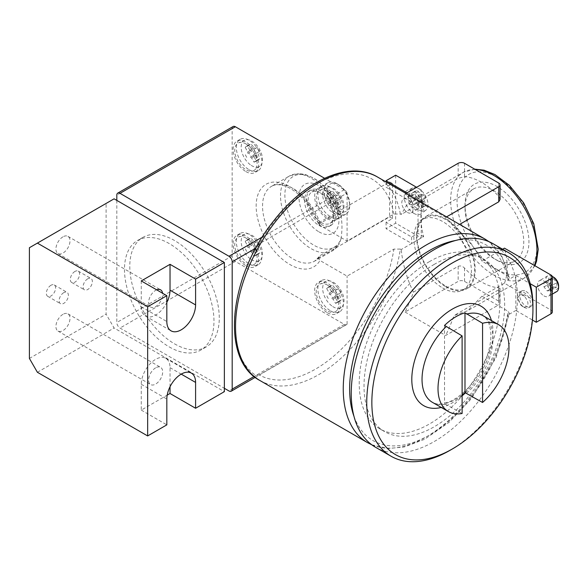 <?xml version="1.0" encoding="UTF-8"?>
<svg xmlns="http://www.w3.org/2000/svg" width="588" height="588" viewBox="0 0 588 588"><rect width="100%" height="100%" fill="white"/><g stroke="black" fill="none" stroke-linecap="round" stroke-linejoin="round"><path stroke-width="0.44" stroke-dasharray="2.94 2.21" d="M449.842 450.415A117.519 67.848 120 0 0 532.934 306.495M375.578 447.292A117.519 67.848 120 0 0 493.097 379.444A117.519 67.848 120 0 0 493.097 243.748M520.747 294.287L524.731 296.58C529.009 302.423 529.009 305.966 524.731 307.223L520.747 304.922L517.719 297.704L520.747 294.287A7.1 4.101 -120 0 1 524.731 296.58M259.881 380.495A117.519 67.848 120 0 0 343.267 356.152A117.519 67.848 120 0 0 400.34 249.084L401.178 249.569L423.676 236.582A61.02 35.229 -120 0 1 423.676 201.522L418.039 198.274L411.644 201.963L386.073 187.197L392.468 183.507L389.594 181.846L318.38 222.962L318.468 223.837L319.982 225.432L347.082 241.08L393.886 214.054L400.34 214.025L401.178 214.51L406.653 205.058L413.438 204.198A117.519 67.848 120 0 0 405.073 193.944L445.66 217.376A117.519 67.848 -60 0 1 454.024 227.629C466.438 237.302 475.751 248.474 481.954 261.146L508.047 276.206L509.326 277.771L507.988 279.932L515.838 275.397L515.838 310.457L532.434 320.041M405.073 312.037L445.66 335.476L498.734 304.834A4.52 2.609 0 0 0 500.057 302.989A4.52 2.609 0 0 0 498.734 301.144L464.542 281.395A4.52 2.609 0 0 0 458.148 281.395L405.073 312.037A117.519 67.848 120 0 0 413.438 292.133C406.977 279.028 402.89 264.843 401.178 249.569M552.316 311.934A4.52 2.609 0 0 0 550.993 310.089L504.445 283.218L481.954 296.205L467.673 310.743L454.024 315.565A117.519 67.848 -60 0 1 445.66 335.476M481.954 296.205L508.047 311.265L509.333 313.323L507.988 314.992L515.838 310.457M502.593 249.231L481.954 261.146M504.445 283.218A61.02 35.229 -120 0 0 504.445 248.158M413.438 292.133L458.148 266.313C460.404 265.497 462.535 266.085 464.542 268.091A61.02 35.229 -120 0 0 481.638 282.042A61.02 35.229 -120 0 0 498.734 287.833L500.057 288.465L498.734 289.752L454.024 315.565M423.676 201.522L401.178 214.51M500.057 199.413L498.734 196.355A61.02 35.229 -120 0 0 464.542 176.606L458.148 178.384L413.438 204.198M459.603 224.41L454.024 227.629M400.34 249.084L393.886 249.114L347.082 276.139L319.982 260.491L318.38 258.022L320.239 255.486L338.196 245.123L339.526 243.594L332.61 250.753A43.167 24.924 -120 0 0 338.196 245.123M423.676 236.582L418.039 233.333L411.644 237.023L386.073 222.257L392.468 218.567L389.594 216.906L318.38 258.022M233.091 126.523A4.52 2.609 -120 0 0 232.157 128.596L232.157 255.912A4.52 2.609 -120 0 0 235.354 261.454L344.34 324.37A4.52 2.609 -120 0 0 346.597 324.598A4.52 2.609 -120 0 0 347.082 324.15L259.212 374.887A112.999 65.239 120 0 0 339.019 351.426A112.999 65.239 120 0 0 393.886 249.114M347.082 241.08L347.082 193.062L259.212 243.799L255.824 248.151A115.307 66.569 120 0 0 255.824 375.475L259.212 374.887M347.082 193.062A4.52 2.609 -120 0 0 344.34 189.674L324.591 178.274M249.128 169.763A18.081 10.437 -120 0 0 258.169 170.66A18.081 10.437 -120 0 0 258.169 149.778A18.081 10.437 -120 0 0 240.088 139.341A18.081 10.437 -120 0 0 237.317 153.828A18.081 10.437 -120 0 0 249.128 169.763M249.128 263.865A18.081 10.437 -120 0 0 258.169 264.762A18.081 10.437 -120 0 0 258.169 243.888A18.081 10.437 -120 0 0 240.088 233.451A18.081 10.437 -120 0 0 237.317 247.938A18.081 10.437 -120 0 0 249.128 263.865M330.625 216.818A18.081 10.437 -120 0 0 339.666 217.707A18.081 10.437 -120 0 0 339.666 196.833A18.081 10.437 -120 0 0 321.585 186.396A18.081 10.437 -120 0 0 318.814 200.883A18.081 10.437 -120 0 0 330.625 216.818M330.625 310.92A18.081 10.437 -120 0 0 339.666 311.816A18.081 10.437 -120 0 0 339.666 290.942A18.081 10.437 -120 0 0 321.585 280.505A18.081 10.437 -120 0 0 318.814 294.992A18.081 10.437 -120 0 0 330.625 310.92M347.082 324.15L347.082 276.139M423.448 206.55A8.835 5.101 -120 0 0 424.749 206.145A8.835 5.101 -120 0 0 425.749 205.219L424.271 200.332A4.241 2.448 -120 0 0 424.271 198.884L425.749 198.031A8.835 5.101 -120 0 0 423.448 194.033L421.964 194.893A4.241 2.448 -120 0 0 420.714 194.165L417.223 190.439A8.835 5.101 -120 0 0 415.914 190.843A8.835 5.101 -120 0 0 414.915 191.776L418.406 195.495A4.241 2.448 -120 0 0 418.406 196.943L414.915 198.964A8.835 5.101 -120 0 0 417.223 202.956L420.714 200.942A4.241 2.448 -120 0 0 421.964 201.662L423.448 206.55L420.097 208.483A8.835 5.101 -120 0 0 421.398 208.079A8.835 5.101 -120 0 0 422.397 207.152L425.749 205.219M416.988 187.895A12.929 7.46 -120 0 0 412.85 187.917A12.929 7.46 -120 0 0 410.35 198.119A12.929 7.46 -120 0 0 418.899 209.879A12.929 7.46 -120 0 0 425.749 210.261A12.929 7.46 -120 0 0 426.792 198.553A12.929 7.46 -120 0 0 416.988 187.895M418.039 198.274L418.039 233.333M392.468 218.567L392.468 183.507M389.594 181.846L389.594 216.906M318.961 231.856A28.246 16.31 -120 0 0 336.262 207.241A28.246 16.31 -120 0 0 301.659 187.271A28.246 16.31 -120 0 0 318.961 231.856M340.959 238.919C342.304 230.525 342.304 222.881 340.959 215.987A40.903 23.616 -120 0 0 307.098 175.415A40.903 23.616 -120 0 0 285.07 199.075A40.903 23.616 -120 0 0 313.794 245.167A40.903 23.616 -120 0 0 340.959 238.919L339.526 243.594M318.38 222.962L320.239 223.352L338.196 212.988L340.724 214.995L340.959 215.987M331.706 211.893A15.09 8.71 60 0 1 323.106 198.215A15.09 8.71 60 0 1 326.281 187.359A15.09 8.71 60 0 1 333.345 188.351A15.09 8.71 60 0 1 343.069 201.221A15.09 8.71 60 0 1 341.341 213.444A15.09 8.71 60 0 1 331.706 211.893M332.764 203.742L336.226 201.743L337.468 202.375L338.982 207.145L340.143 206.763L341.209 205.719L339.504 199.325L340.981 198.472L338.592 194.532L337.027 195.429L335.785 194.804L332.374 191.129L331.213 191.504L330.147 192.548L333.653 196.377L333.749 197.847L330.375 199.795L332.764 203.742L329.258 205.763L336.226 201.743M250.29 164.721A15.09 8.71 60 0 1 241.617 151.035A15.09 8.71 60 0 1 244.784 140.12A15.09 8.71 60 0 1 251.84 141.113A15.09 8.71 60 0 1 261.572 153.982A15.09 8.71 60 0 1 259.837 166.206A15.09 8.71 60 0 1 250.29 164.721M251.216 156.717L254.692 154.71A4.241 2.448 -120 0 0 255.934 155.335L257.434 160.12A8.835 5.101 -120 0 0 258.595 159.738A8.835 5.101 -120 0 0 259.675 158.686L258.095 153.755A4.241 2.448 -120 0 0 258.014 152.27L259.514 151.403A8.835 5.101 -120 0 0 257.147 147.448L255.567 148.36A4.241 2.448 -120 0 0 254.317 147.735L250.922 144.045A8.835 5.101 -120 0 0 249.76 144.428A8.835 5.101 -120 0 0 248.68 145.479L252.164 149.315A4.241 2.448 -120 0 0 252.237 150.8L248.849 152.762A8.835 5.101 -120 0 0 251.216 156.717L254.692 154.71M250.29 258.83A15.09 8.71 60 0 1 241.617 245.145A15.09 8.71 60 0 1 244.784 234.23A15.09 8.71 60 0 1 251.84 235.222A15.09 8.71 60 0 1 261.572 248.092A15.09 8.71 60 0 1 259.837 260.308A15.09 8.71 60 0 1 250.29 258.83M251.216 250.826L254.692 248.82A4.241 2.448 -120 0 0 255.934 249.444L257.434 254.229A8.835 5.101 -120 0 0 258.595 253.84A8.835 5.101 -120 0 0 259.675 252.789L258.095 247.857A4.241 2.448 -120 0 0 258.014 246.372L259.514 245.512A8.835 5.101 -120 0 0 257.147 241.55L255.567 242.469A4.241 2.448 -120 0 0 254.317 241.837L250.922 238.155A8.835 5.101 -120 0 0 249.76 238.537A8.835 5.101 -120 0 0 248.68 239.588L252.164 243.425A4.241 2.448 -120 0 0 252.237 244.909L248.849 246.864A8.835 5.101 -120 0 0 251.216 250.826L254.692 248.82M331.794 305.885A15.09 8.71 60 0 1 323.113 292.192A15.09 8.71 60 0 1 326.281 281.277A15.09 8.71 60 0 1 333.345 282.269A15.09 8.71 60 0 1 343.069 295.139A15.09 8.71 60 0 1 341.341 307.362A15.09 8.71 60 0 1 331.794 305.885M332.712 297.881L336.189 295.867A4.241 2.448 -120 0 0 337.439 296.499L338.931 301.276A8.835 5.101 -120 0 0 340.099 300.894A8.835 5.101 -120 0 0 341.18 299.843L339.592 294.911A4.241 2.448 -120 0 0 339.519 293.427L341.011 292.567A8.835 5.101 -120 0 0 338.644 288.605L337.064 289.516A4.241 2.448 -120 0 0 335.821 288.892L332.426 285.202A8.835 5.101 -120 0 0 331.257 285.592A8.835 5.101 -120 0 0 330.177 286.643L333.661 290.479A4.241 2.448 -120 0 0 333.741 291.964L330.346 293.919A8.835 5.101 -120 0 0 332.712 297.881L336.189 295.867M114.094 198.825L106.105 203.433L106.105 314.154L114.094 327.986L224.359 391.652M29.4 247.724L106.105 203.433M74.941 271.435A6.556 3.785 120 0 0 70.663 277.205A6.556 3.785 120 0 0 71.67 282.461A6.556 3.785 120 0 0 78.219 278.675A6.556 3.785 120 0 0 78.219 271.105A6.556 3.785 120 0 0 74.941 271.435M50.972 285.268A6.556 3.785 120 0 0 46.695 291.045A6.556 3.785 120 0 0 47.694 296.301A6.556 3.785 120 0 0 54.25 292.515A6.556 3.785 120 0 0 54.25 284.945A6.556 3.785 120 0 0 50.972 285.268M62.96 236.832A9.945 5.74 120 0 0 56.463 245.6A9.945 5.74 120 0 0 57.984 253.568A9.945 5.74 120 0 0 67.929 247.827A9.945 5.74 120 0 0 67.929 236.339A9.945 5.74 120 0 0 62.96 236.832M62.96 314.337A9.945 5.74 120 0 0 56.463 323.099A9.945 5.74 120 0 0 57.984 331.066A9.945 5.74 120 0 0 67.929 325.326A9.945 5.74 120 0 0 67.929 313.845A9.945 5.74 120 0 0 62.96 314.337M29.4 358.437L106.105 314.154M37.389 372.277L114.094 327.986M170.028 386.75L170.028 367.662A20.337 11.745 120 0 0 165.816 358.349A20.337 11.745 120 0 0 150.138 363.796A20.337 11.745 120 0 0 141.26 384.265L141.26 410.101L167.19 395.129M141.26 410.101L166.83 424.859M169.226 346.905A63.276 36.537 -120 0 0 200.868 350.036A63.276 36.537 -120 0 0 200.868 276.97A63.276 36.537 -120 0 0 137.585 240.433A63.276 36.537 -120 0 0 127.89 291.141A63.276 36.537 -120 0 0 169.226 346.905M155.644 367.845A9.945 5.74 120 0 0 149.146 376.607A9.945 5.74 120 0 0 150.668 384.574A9.945 5.74 120 0 0 160.612 378.834A9.945 5.74 120 0 0 160.612 367.353A9.945 5.74 120 0 0 155.644 367.845M141.26 280.932L141.26 306.767A20.337 11.745 120 0 0 145.471 316.079A20.337 11.745 120 0 0 166.83 302.445M156.68 289.833A9.945 5.74 120 0 0 155.644 290.347A9.945 5.74 120 0 0 149.146 299.108A9.945 5.74 120 0 0 150.668 307.076A9.945 5.74 120 0 0 158.804 303.886A9.945 5.74 120 0 0 162.597 293.25M63.754 292.655A6.556 3.785 120 0 0 59.476 298.425A6.556 3.785 120 0 0 60.483 303.68A6.556 3.785 120 0 0 67.032 299.895A6.556 3.785 120 0 0 67.032 292.332A6.556 3.785 120 0 0 63.754 292.655M87.73 278.815A6.556 3.785 120 0 0 83.445 284.592A6.556 3.785 120 0 0 84.451 289.84A6.556 3.785 120 0 0 91.008 286.055A6.556 3.785 120 0 0 91.008 278.491A6.556 3.785 120 0 0 87.73 278.815M174.533 343.84A63.276 36.537 -120 0 0 206.167 346.971A63.276 36.537 -120 0 0 206.167 273.905A63.276 36.537 -120 0 0 142.891 237.376A63.276 36.537 -120 0 0 133.197 288.076A63.276 36.537 -120 0 0 174.533 343.84M116.814 200.39L116.814 322.511A4.52 2.609 -120 0 0 120.011 328.045L224.359 388.293M327.428 312.765A18.081 10.437 -120 0 0 336.468 313.661A18.081 10.437 -120 0 0 336.468 292.787A18.081 10.437 -120 0 0 318.387 282.35A18.081 10.437 -120 0 0 315.616 296.837A18.081 10.437 -120 0 0 327.428 312.765M327.428 285.084A15.817 9.136 60 0 1 337.63 298.579A15.817 9.136 60 0 1 335.814 311.397A15.817 9.136 60 0 1 319.519 302.57A15.817 9.136 60 0 1 320.026 284.048A15.817 9.136 60 0 1 327.428 285.084M327.428 218.662A18.081 10.437 -120 0 0 336.468 219.552A18.081 10.437 -120 0 0 336.468 198.678A18.081 10.437 -120 0 0 318.387 188.241A18.081 10.437 -120 0 0 315.616 202.728A18.081 10.437 -120 0 0 327.428 218.662M327.428 191.166A15.817 9.136 60 0 1 337.63 204.661A15.817 9.136 60 0 1 335.814 217.472A15.817 9.136 60 0 1 319.519 208.652A15.817 9.136 60 0 1 320.026 190.122A15.817 9.136 60 0 1 327.428 191.166M245.931 265.717A18.081 10.437 -120 0 0 254.971 266.607A18.081 10.437 -120 0 0 254.971 245.733A18.081 10.437 -120 0 0 236.891 235.296A18.081 10.437 -120 0 0 234.12 249.782A18.081 10.437 -120 0 0 245.931 265.717M245.931 238.037A15.817 9.136 60 0 1 256.125 251.532A15.817 9.136 60 0 1 254.317 264.343A15.817 9.136 60 0 1 238.022 255.515A15.817 9.136 60 0 1 238.522 236.993A15.817 9.136 60 0 1 245.931 238.037M245.931 171.608A18.081 10.437 -120 0 0 254.971 172.504A18.081 10.437 -120 0 0 254.971 151.623A18.081 10.437 -120 0 0 236.891 141.186A18.081 10.437 -120 0 0 234.12 155.673A18.081 10.437 -120 0 0 245.931 171.608M245.931 143.928A15.817 9.136 60 0 1 256.125 157.422A15.817 9.136 60 0 1 254.317 170.233A15.817 9.136 60 0 1 238.022 161.413A15.817 9.136 60 0 1 238.522 142.891A15.817 9.136 60 0 1 245.931 143.928M331.786 298.41A4.241 2.448 -120 0 0 333.036 299.042L335.476 303.276A8.835 5.101 -120 0 0 336.645 302.886A8.835 5.101 -120 0 0 337.725 301.835L335.189 297.454A4.241 2.448 -120 0 0 335.109 295.97L337.556 294.559A8.835 5.101 -120 0 0 335.189 290.604L338.644 288.605M337.556 294.559L341.011 292.567M335.189 290.604L337.064 289.516M332.661 292.06A4.241 2.448 -120 0 0 331.411 291.435L335.821 288.892M331.411 291.435L328.971 287.201L332.426 285.202M328.971 287.201A8.835 5.101 -120 0 0 327.803 287.583A8.835 5.101 -120 0 0 326.722 288.635L330.177 286.643M326.722 288.635L329.258 293.022L333.661 290.479M329.258 293.022A4.241 2.448 -120 0 0 329.339 294.5L333.741 291.964M329.339 294.5L330.346 293.919M326.891 295.918A8.835 5.101 -120 0 0 329.258 299.873M333.036 299.042L337.439 296.499M335.476 303.276L338.931 301.276M337.725 301.835L341.18 299.843M335.189 297.454L339.592 294.911M335.109 295.97L339.519 293.427M250.29 251.355A4.241 2.448 -120 0 0 251.532 251.987L253.979 256.221A8.835 5.101 -120 0 0 255.141 255.839A8.835 5.101 -120 0 0 256.221 254.788L253.693 250.4A4.241 2.448 -120 0 0 253.612 248.915L256.059 247.504A8.835 5.101 -120 0 0 253.693 243.55L257.147 241.55M256.059 247.504L259.514 245.512M253.693 243.55L255.567 242.469M251.164 245.012A4.241 2.448 -120 0 0 249.915 244.38L254.317 241.837M249.915 244.38L247.467 240.147L250.922 238.155M247.467 240.147A8.835 5.101 -120 0 0 246.306 240.529A8.835 5.101 -120 0 0 245.225 241.58L248.68 239.588M245.225 241.58L247.761 245.968L252.164 243.425M247.761 245.968A4.241 2.448 -120 0 0 247.835 247.452L252.237 244.909M247.835 247.452L248.849 246.864M245.394 248.864A8.835 5.101 -120 0 0 247.761 252.818M251.532 251.987L255.934 249.444M253.979 256.221L257.434 254.229M256.221 254.788L259.675 252.789M253.693 250.4L258.095 247.857M253.612 248.915L258.014 246.372M250.29 157.253A4.241 2.448 -120 0 0 251.532 157.878L253.979 162.112A8.835 5.101 -120 0 0 255.141 161.729A8.835 5.101 -120 0 0 256.221 160.678L253.693 156.29A4.241 2.448 -120 0 0 253.612 154.813L256.059 153.394A8.835 5.101 -120 0 0 253.693 149.44L257.147 147.448M256.059 153.394L259.514 151.403M253.693 149.44L255.567 148.36M251.164 150.903A4.241 2.448 -120 0 0 249.915 150.278L254.317 147.735M249.915 150.278L247.467 146.037L250.922 144.045M247.467 146.037A8.835 5.101 -120 0 0 246.306 146.427A8.835 5.101 -120 0 0 245.225 147.478L248.68 145.479M245.225 147.478L247.761 151.858L252.164 149.315M247.761 151.858A4.241 2.448 -120 0 0 247.835 153.343L252.237 150.8M247.835 153.343L248.849 152.762M245.394 154.754A8.835 5.101 -120 0 0 247.761 158.716M251.532 157.878L255.934 155.335M253.979 162.112L257.434 160.12M256.221 160.678L259.675 158.686M253.693 156.29L258.095 153.755M253.612 154.813L258.014 152.27M331.786 204.301A4.241 2.448 -120 0 0 333.036 204.933L335.476 209.166A8.835 5.101 -120 0 0 336.645 208.784A8.835 5.101 -120 0 0 337.725 207.733L335.189 203.345A4.241 2.448 -120 0 0 335.109 201.86L337.556 200.449A8.835 5.101 -120 0 0 335.189 196.495L338.592 194.532M337.556 200.449L340.981 198.472M335.189 196.495L337.027 195.429M332.661 197.958A4.241 2.448 -120 0 0 331.411 197.325L335.785 194.804M331.411 197.325L328.971 193.092L332.374 191.129M328.971 193.092A8.835 5.101 -120 0 0 327.803 193.474A8.835 5.101 -120 0 0 326.722 194.525L330.147 192.548M326.722 194.525L329.258 198.913L333.653 196.377M329.258 198.913A4.241 2.448 -120 0 0 329.339 200.398L333.749 197.847M329.339 200.398L330.375 199.795M326.891 201.809A8.835 5.101 -120 0 0 329.258 205.763M333.036 204.933L337.468 202.375M335.476 209.166L338.982 207.145M337.725 207.733L341.209 205.719M335.189 203.345L339.599 200.802M335.109 201.86L339.504 199.325M318.961 225.395A20.337 11.745 -120 0 0 329.133 226.402A20.337 11.745 -120 0 0 329.133 202.919A20.337 11.745 -120 0 0 308.788 191.174A20.337 11.745 -120 0 0 305.672 207.468A20.337 11.745 -120 0 0 318.961 225.395M411.644 237.023L411.644 243.476L421.236 237.942L395.665 223.183L386.073 228.717L411.644 243.476M386.073 222.257L386.073 228.717M407.014 192.827L411.644 195.503L421.236 189.968L421.236 237.942M411.644 195.503L411.644 201.963M407.396 212.422A7.909 4.564 -120 0 0 411.35 212.812A7.909 4.564 -120 0 0 411.35 203.683A7.909 4.564 -120 0 0 403.441 199.111A7.909 4.564 -120 0 0 402.229 205.455A7.909 4.564 -120 0 0 407.396 212.422M395.665 175.202L395.665 223.183M421.236 189.968L416.598 187.293M386.073 181.957L386.073 187.197M338.49 210.43A15.817 9.136 -120 0 0 349.676 203.97A15.817 9.136 -120 0 0 338.49 184.595A15.817 9.136 -120 0 0 327.303 191.056A15.817 9.136 -120 0 0 338.49 210.43M336.887 213.201A18.081 10.437 -120 0 0 345.928 214.091A18.081 10.437 -120 0 0 349.676 205.815A18.081 10.437 -120 0 0 336.887 183.677A18.081 10.437 -120 0 0 327.847 182.78A18.081 10.437 -120 0 0 325.076 197.267A18.081 10.437 -120 0 0 336.887 213.201M320.908 222.426A18.081 10.437 -120 0 0 329.949 223.322A18.081 10.437 -120 0 0 329.949 202.441A18.081 10.437 -120 0 0 311.868 192.004A18.081 10.437 -120 0 0 309.097 206.491A18.081 10.437 -120 0 0 320.908 222.426M320.908 224.271A20.337 11.745 -120 0 0 331.081 225.278A20.337 11.745 -120 0 0 331.081 201.794A20.337 11.745 -120 0 0 310.743 190.049A20.337 11.745 -120 0 0 307.62 206.344A20.337 11.745 -120 0 0 320.908 224.271M413.783 208.733A7.909 4.564 -120 0 0 417.745 209.122A7.909 4.564 -120 0 0 417.745 199.994A7.909 4.564 -120 0 0 409.829 195.422A7.909 4.564 -120 0 0 408.616 201.765A7.909 4.564 -120 0 0 413.783 208.733M413.783 213.348A13.561 7.828 -120 0 0 420.971 213.753A13.561 7.828 -120 0 0 420.567 198.362A13.561 7.828 -120 0 0 407.44 190.314A13.561 7.828 -120 0 0 404.816 201.015A13.561 7.828 -120 0 0 413.783 213.348M422.397 207.152L419.913 202.845A4.241 2.448 -120 0 0 419.913 201.397L422.397 199.964A8.835 5.101 -120 0 0 420.097 195.973L417.612 197.406A4.241 2.448 -120 0 0 416.355 196.679L420.714 194.165M416.355 196.679L413.871 192.379L417.223 190.439M413.871 192.379A8.835 5.101 -120 0 0 412.563 192.776A8.835 5.101 -120 0 0 411.563 193.709L414.915 191.776M411.563 193.709L414.048 198.009L418.406 195.495M414.048 198.009A4.241 2.448 -120 0 0 414.048 199.457L418.406 196.943M414.048 199.457L414.915 198.964M411.563 200.898A8.835 5.101 -120 0 0 413.871 204.889L417.223 202.956M413.871 204.889L420.714 200.942M416.355 203.455A4.241 2.448 -120 0 0 417.612 204.176L421.964 201.662M417.612 204.176L420.097 208.483M419.913 202.845L424.271 200.332M419.913 201.397L424.271 198.884M422.397 199.964L425.749 198.031M420.097 195.973L423.448 194.033M417.612 197.406L421.964 194.893M429.541 261.557A99.438 57.411 120 0 0 364.582 349.184A99.438 57.411 120 0 0 379.826 428.865A99.438 57.411 120 0 0 479.264 371.454A99.438 57.411 120 0 0 479.264 256.633A99.438 57.411 120 0 0 429.541 261.557M434.334 264.328A99.438 57.411 120 0 0 369.374 351.955A99.438 57.411 120 0 0 384.618 431.636A99.438 57.411 120 0 0 484.056 374.225A99.438 57.411 120 0 0 484.056 259.404A99.438 57.411 120 0 0 434.334 264.328M462.109 395.026A50.531 29.172 -60 0 1 444.535 403.655L462.109 413.489M444.535 325.429L444.535 403.655M496.978 260.271A45.195 26.093 -120 0 0 528.943 241.815A45.195 26.093 -120 0 0 496.978 186.462A45.195 26.093 -120 0 0 465.02 204.911A45.195 26.093 -120 0 0 496.978 260.271L494.383 258.771A41.527 23.976 -120 0 0 515.147 260.829A41.527 23.976 -120 0 0 515.147 212.878A41.527 23.976 -120 0 0 473.619 188.895A41.527 23.976 -120 0 0 465.02 207.909A41.527 23.976 -120 0 0 494.383 258.771L496.978 260.271M445.66 217.376L446.542 216.869M405.955 193.437L405.073 193.944M515.838 275.397L530.207 283.703M543.959 295.882A9.04 5.218 -120 0 0 548.479 296.33A9.04 5.218 -120 0 0 548.479 285.893A9.04 5.218 -120 0 0 539.439 280.674A9.04 5.218 -120 0 0 538.057 287.914A9.04 5.218 -120 0 0 543.959 295.882M526.062 291.45A9.04 5.218 60 0 1 531.971 299.417A9.04 5.218 60 0 1 530.582 306.664A9.04 5.218 60 0 1 526.062 306.216A9.04 5.218 60 0 1 520.159 298.248A9.04 5.218 60 0 1 521.541 291.009A9.04 5.218 60 0 1 526.062 291.45M520.747 304.922A7.1 4.101 -120 0 0 522.739 306.546A7.1 4.101 -120 0 0 524.731 307.223M524.114 307.34A9.04 5.218 -120 0 0 528.634 307.789A9.04 5.218 -120 0 0 529.398 298.866A9.04 5.218 -120 0 0 521.578 291.721A9.04 5.218 -120 0 0 519.594 292.133A9.04 5.218 -120 0 0 517.719 296.271A9.04 5.218 -120 0 0 524.114 307.34L522.739 306.546M552.205 276.36L552.228 276.375A9.04 5.218 -120 0 0 552.205 276.36A9.04 5.218 -120 0 0 547.685 275.912A9.04 5.218 -120 0 0 546.303 283.151A9.04 5.218 -120 0 0 552.205 291.119A9.04 5.218 -120 0 0 556.726 291.567M553.58 277.154A7.1 4.101 -120 0 0 548.56 280.05A7.1 4.101 -120 0 0 553.58 288.745A7.1 4.101 -120 0 0 558.6 285.841M553.58 278.683L556.777 282.659L556.777 286.922L553.58 287.209L550.383 283.232L550.383 278.969L553.58 278.683L547.185 282.372L550.383 286.349L556.777 282.659M550.383 286.349L550.383 290.612L547.185 290.898L543.996 286.922L543.996 282.659L550.383 278.969M543.996 286.922L550.383 283.232M543.996 282.659L547.185 282.372M550.383 290.612L556.777 286.922M547.185 290.898L553.58 287.209M445.844 286.797A41.527 23.976 -120 0 0 466.607 288.855A41.527 23.976 -120 0 0 466.607 240.904A41.527 23.976 -120 0 0 425.08 216.921A41.527 23.976 -120 0 0 418.715 250.201A41.527 23.976 -120 0 0 445.844 286.797M445.844 286.106A40.682 23.483 -120 0 0 466.181 288.12A40.682 23.483 -120 0 0 466.181 241.146A40.682 23.483 -120 0 0 425.506 217.663A40.682 23.483 -120 0 0 419.266 250.253A40.682 23.483 -120 0 0 445.844 286.106M442.646 287.951A40.682 23.483 -120 0 0 462.984 289.965A40.682 23.483 -120 0 0 462.984 242.991A40.682 23.483 -120 0 0 422.309 219.508A40.682 23.483 -120 0 0 416.069 252.098A40.682 23.483 -120 0 0 442.646 287.951M508.047 276.206A117.519 67.848 120 0 0 485.107 239.132M367.588 442.676A117.519 67.848 120 0 0 450.967 418.333A117.519 67.848 120 0 0 508.047 311.265M400.34 214.025A117.519 67.848 120 0 0 377.4 176.951M475.31 169.52A61.02 35.229 -120 0 0 463.27 172.365A61.02 35.229 -120 0 0 453.921 221.264A61.02 35.229 -120 0 0 493.78 275.03A61.02 35.229 -120 0 0 524.29 278.05A61.02 35.229 -120 0 0 534.404 265.453M507.988 279.932A112.999 65.239 120 0 0 455.553 240.499M353.991 416.4A112.999 65.239 120 0 0 435.149 431.548A112.999 65.239 120 0 0 507.988 314.992M466.585 393.254A50.171 28.966 120 0 0 491.759 349.779A50.171 28.966 120 0 0 482.594 315.447C486.636 317.402 489.304 322.503 490.613 330.743C492.781 347.332 482.91 372.571 468.129 387.896C462.08 394.283 456.009 398.826 449.916 401.538L442.11 403.868C438.736 404.448 435.51 403.941 432.423 402.346A50.171 28.966 120 0 0 446.13 404.265M255.824 375.475L254.097 376.474M344.34 324.37L228.989 390.969M344.34 189.674L262.366 237.001M319.982 225.432A47.687 27.533 -120 0 0 268.694 183.059A47.687 27.533 -120 0 0 268.694 243.645A47.687 27.533 -120 0 0 319.982 260.491M338.196 212.988A43.167 24.924 -120 0 0 289.443 175.988A43.167 24.924 -120 0 0 289.443 225.829A43.167 24.924 -120 0 0 332.61 250.753L314.654 261.116A43.167 24.924 -120 0 0 320.239 255.486M320.239 223.352A43.167 24.924 -120 0 0 271.487 186.352A43.167 24.924 -120 0 0 271.487 236.192A43.167 24.924 -120 0 0 314.654 261.116L319.019 256.794M141.26 384.265L166.83 399.031M170.028 367.662L181.214 374.122M141.26 306.767L166.83 321.533M232.157 128.596L116.814 195.187M232.157 255.912L116.814 322.511M235.354 261.454L120.011 328.045M393.886 214.054A112.999 65.239 120 0 0 339.019 175.114A112.999 65.239 120 0 0 259.212 243.799M441.257 407.447A57.403 33.141 120 0 0 462.109 395.842M465.475 392.762A57.403 33.141 120 0 0 491.428 320.548M496.978 269.495A56.499 32.619 -120 0 0 531.574 220.272A56.499 32.619 -120 0 0 462.381 180.325A56.499 32.619 -120 0 0 496.978 269.495M498.734 287.833L498.734 301.144M498.734 289.752L498.734 304.834M458.148 266.313L458.148 281.395M464.542 268.091L464.542 281.395M498.734 183.044L498.734 196.355M464.542 163.302L464.542 176.606M458.148 163.302L458.148 178.384M550.993 275.03L550.993 310.089M474.656 169.146L463.27 172.365L406.653 205.058M534.933 265.761L524.29 278.05L467.673 310.743M509.326 277.771L502.101 256.787L489.04 241.705M371.792 444.8L388.168 448.519L404.169 446.99L424.536 439.317L448.916 422.441L471.355 398.642L496.169 357.335L509.333 313.323M346.597 324.598L255.207 377.364M318.468 223.837C311.177 205.947 300.836 193.665 287.444 186.984C280.667 184.191 275.346 183.978 271.487 186.352L289.443 175.988L298.608 173.57L305.187 174.46L313.191 177.848C318.13 180.707 322.731 184.639 326.994 189.63C333.381 197.215 337.953 205.668 340.724 214.995M165.816 358.349L191.379 373.108M145.471 316.079L171.042 330.838M57.984 331.066L150.668 384.574M67.929 313.845L160.612 367.353M57.984 253.568L150.668 307.076M67.929 236.339L160.612 289.855M47.694 296.301L60.483 303.68M54.25 284.945L67.032 292.332M71.67 282.461L84.451 289.84M78.219 271.105L91.008 278.491M142.891 237.376L137.585 240.433M206.167 346.971L200.868 350.036M321.585 280.505L318.387 282.35M339.666 311.816L336.468 313.661M321.585 186.396L318.387 188.241M339.666 217.707L336.468 219.552M240.088 233.451L236.891 235.296M258.169 264.762L254.971 266.607M240.088 139.341L236.891 141.186M258.169 170.66L254.971 172.504M326.281 187.359L320.026 190.122M341.341 213.444L335.814 217.472M244.784 140.12L238.522 142.891M259.837 166.206L254.317 170.233M244.784 234.23L238.522 236.993M259.837 260.308L254.317 264.343M326.281 281.277L320.026 284.048M341.341 307.362L335.814 311.397M327.803 287.583L331.257 285.592M336.645 302.886L340.099 300.894M246.306 240.529L249.76 238.537M255.141 255.839L258.595 253.84M246.306 146.427L249.76 144.428M255.141 161.729L258.595 159.738M327.803 193.474L331.22 191.504M336.645 208.784L340.136 206.763M338.49 184.595L336.887 183.677M349.676 203.97L349.676 205.815M327.847 182.78L311.868 192.004M345.928 214.091L329.949 223.322M310.743 190.049L308.788 191.174M331.081 225.278L329.133 226.402M409.829 195.422L403.441 199.111M417.745 209.122L411.35 212.812M412.85 187.917L407.44 190.314M425.749 210.261L420.971 213.753M412.563 192.776L415.914 190.843M421.398 208.079L424.749 206.145M379.826 428.865L384.618 431.636M479.264 256.633L484.056 259.404M500.057 288.465L500.057 302.989M521.541 291.009L519.594 292.133M530.582 306.664L528.634 307.789M517.719 297.704L517.719 296.271M547.685 275.912L539.439 280.674M552.316 294.118L548.479 296.33M465.02 207.909L465.02 204.911M473.619 188.895L425.08 216.921M515.147 260.829L466.607 288.855M425.506 217.663L422.309 219.508M466.181 288.12L462.984 289.965"/><path stroke-width="0.88" d="M532.934 309.442L532.934 306.495A117.519 67.848 120 0 0 508.598 252.693A117.519 67.848 120 0 0 449.835 258.514A117.519 67.848 120 0 0 373.064 362.068A117.519 67.848 120 0 0 391.079 456.237A117.519 67.848 120 0 0 449.842 450.415L452.392 448.945A113.903 65.76 120 0 0 532.934 309.442A113.903 65.76 120 0 0 452.392 262.946A113.903 65.76 120 0 0 371.851 402.442A113.903 65.76 120 0 0 452.392 448.945M508.598 252.693L493.097 243.748A117.519 67.848 120 0 0 434.334 249.569A117.519 67.848 120 0 0 357.563 353.123A117.519 67.848 120 0 0 375.578 447.292L391.079 456.237M530.207 283.703L536.293 287.209L550.993 278.719A4.52 2.609 0 0 0 552.316 276.875A4.52 2.609 0 0 0 550.993 275.03L504.445 248.158L502.593 249.231M446.542 216.869L498.734 186.734L498.734 201.816L500.057 199.413L500.057 184.889A4.52 2.609 0 0 0 498.734 183.044L464.542 163.302A4.52 2.609 0 0 0 458.148 163.302L405.955 193.437M498.734 201.816L459.603 224.41M462.109 335.888A50.171 28.966 120 0 0 448.401 411.571A50.171 28.966 120 0 0 462.109 413.489L462.109 335.888L444.535 325.429A50.531 29.172 -60 0 1 455.913 316.712A50.531 29.172 -60 0 1 464.99 312.823L482.564 323.282L482.564 402.479A50.171 28.966 120 0 0 507.738 359.011A50.171 28.966 120 0 0 498.573 324.672A50.171 28.966 120 0 0 482.564 323.282M462.109 395.026A50.531 29.172 -60 0 0 464.99 392.637L482.564 402.479M224.359 388.293L228.989 390.969A4.52 2.609 -120 0 0 231.253 391.189A4.52 2.609 -120 0 0 232.186 389.124L232.186 261.8A4.52 2.609 -120 0 0 228.989 256.265L120.011 193.342A4.52 2.609 -120 0 0 117.747 193.121A4.52 2.609 -120 0 0 116.814 195.187L116.814 200.39M324.591 178.274L235.354 126.751A4.52 2.609 -120 0 0 233.091 126.523L117.747 193.121M224.359 262.483L224.359 391.652L195.591 408.256L195.591 382.42A20.337 11.745 120 0 0 191.379 373.108A20.337 11.745 120 0 0 175.709 378.562A20.337 11.745 120 0 0 166.83 399.031L166.83 424.859L147.654 435.936L147.654 306.767L166.83 295.698L166.83 321.533A20.337 11.745 120 0 0 171.042 330.838A20.337 11.745 120 0 0 186.712 325.392A20.337 11.745 120 0 0 195.591 304.922L195.591 279.087L224.359 262.483L114.094 198.825L29.4 247.724L29.4 358.437L37.389 372.277L147.654 435.936M166.83 302.445A20.337 11.745 120 0 0 170.028 290.163L170.028 264.328L141.26 280.932L166.83 295.698M170.028 264.328L195.591 279.087M147.654 306.767L37.389 243.109M195.591 408.256L170.028 393.497L170.028 386.75M167.19 395.129L170.028 393.497M162.597 293.25A9.945 5.74 120 0 0 160.612 289.855A9.945 5.74 120 0 0 156.68 289.833M416.598 187.293L395.665 175.202L386.073 180.744L386.073 181.957M386.073 180.744L407.014 192.827M464.99 392.637L464.99 312.823M498.734 186.734A4.52 2.609 0 0 0 500.057 184.889M532.434 320.041L536.293 322.268L550.993 313.779A4.52 2.609 0 0 0 552.316 311.934L552.316 276.875M536.293 287.209L536.293 322.268M552.316 294.118L556.726 291.567A9.04 5.218 -120 0 0 558.6 287.429A9.04 5.218 -120 0 0 552.228 276.375L553.58 277.154A7.1 4.101 -120 0 1 558.6 285.841L558.6 287.429M377.4 176.951C349.353 160.12 304.878 180.318 273.633 220.985C229.07 275.882 219.816 359.444 259.881 380.495A117.519 67.848 120 0 1 259.881 244.799A117.519 67.848 120 0 1 377.4 176.951L485.107 239.132A117.519 67.848 120 0 0 367.588 306.98A117.519 67.848 120 0 0 367.588 442.676L371.792 444.8M534.404 265.453A61.02 35.229 -120 0 0 522.747 205.014A61.02 35.229 -120 0 0 475.31 169.52M455.553 240.499A112.999 65.239 120 0 0 373.042 310.133A112.999 65.239 120 0 0 353.991 416.4M498.573 324.672L482.594 315.447A50.171 28.966 120 0 0 466.585 314.058M254.097 376.474L232.186 389.124M262.366 237.001L228.989 256.265M255.802 248.165L232.186 261.8M181.214 374.122L195.591 382.42M170.028 290.163L195.591 304.922M235.354 126.751L120.011 193.342M491.428 320.548A57.403 33.141 120 0 0 452.392 309.075A57.403 33.141 120 0 0 412.195 372.66A57.403 33.141 120 0 0 441.257 407.447M462.109 395.842A57.403 33.141 120 0 0 465.475 392.762M446.13 326.663A50.171 28.966 120 0 0 432.423 402.346L448.401 411.571M550.993 278.719L550.993 313.779M259.881 380.495L367.588 442.676M489.04 241.705L485.107 239.132M255.207 377.364L231.253 391.189M534.933 265.761L536.565 261.212L538.248 249.261L533.75 223.631L523.636 202.831L509.281 185.227L494.905 174.526L484.1 170.182L474.656 169.146"/></g></svg>
